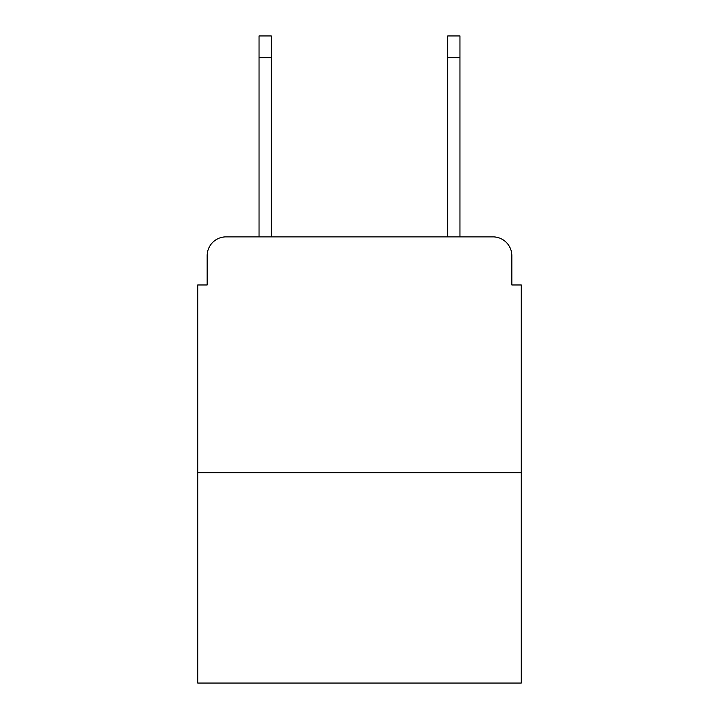 <?xml version="1.0" encoding="UTF-8"?>
<svg xmlns="http://www.w3.org/2000/svg" width="719" height="719" viewBox="0 0 719 719"><rect width="100%" height="100%" fill="white"/><g stroke="black" fill="none" stroke-linecap="round" stroke-linejoin="round"><path stroke-width="1.08" d="M207.162 255.739L207.162 284.976L207.162 255.739A18.865 18.865 0 0 1 226.027 236.875L259.038 236.875L259.038 35.95L271.306 35.95L271.306 236.875L285.919 236.875M521.275 472.698L197.725 472.698L197.725 683.05L521.275 683.05L521.275 284.976L511.838 284.976L511.838 255.739A18.865 18.865 0 0 0 492.973 236.875L226.027 236.875M197.725 472.698L197.725 284.976L207.162 284.976M433.081 236.875L447.694 236.875L447.694 35.95L459.962 35.95L459.962 236.875L492.973 236.875M511.838 284.976L511.838 255.739M259.038 57.646L271.306 57.646M459.962 57.646L447.694 57.646"/></g></svg>
